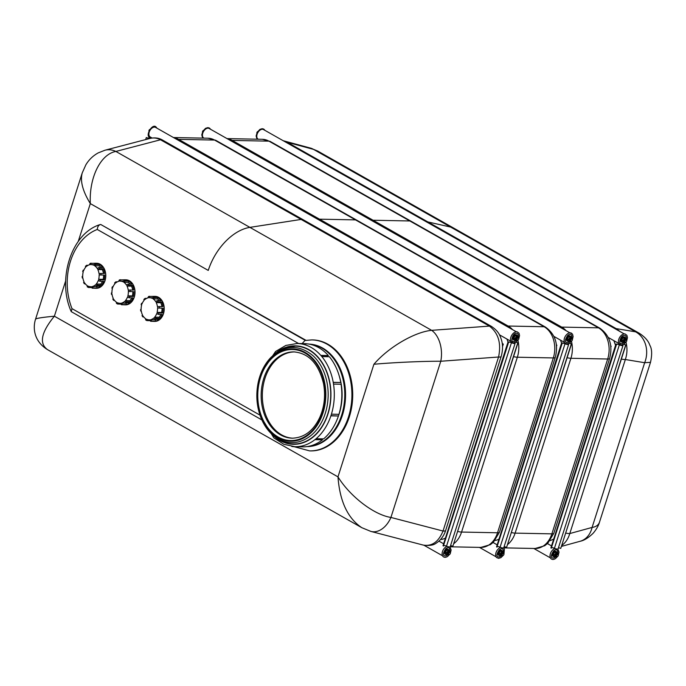 <?xml version="1.0" encoding="UTF-8"?>
<svg xmlns="http://www.w3.org/2000/svg" width="686" height="686" viewBox="0 0 686 686"><rect width="100%" height="100%" fill="white"/><g stroke="black" fill="none" stroke-linecap="round" stroke-linejoin="round"><path stroke-width="1.03" d="M284.013 140.922L287.28 142.285A7.152 4.45 119.5 0 0 285.933 142.259M283.232 140.733L310.526 148.09A23.839 16.13 105.1 0 1 313.468 149.359L287.28 142.285L427.893 221.947A7.152 4.45 119.5 0 0 426.546 221.921A7.152 4.45 -60.5 0 1 427.893 221.947L450.642 227.075L427.893 221.947L616.217 328.637L620.084 331.561M310.526 148.09L317.695 151.049L313.468 149.359L450.642 227.075A35.758 22.261 -60.5 0 1 454.526 228.567A35.758 22.261 119.5 0 0 450.642 227.075L635.536 331.818A23.839 20.194 99.4 0 1 644.66 362.714L592.087 527.44A23.839 18.565 74.7 0 1 580.107 541.28A23.839 18.565 74.7 0 1 580.099 541.28L561.611 546.356M610.754 345.976L610.883 347.262M370.937 531.436L361.831 527.697C347.751 518.333 339.793 501.389 337.975 476.864C350.092 496.501 374.033 514.852 390.926 517.441A23.839 16.207 104.6 0 1 370.937 531.436L423.331 545.104C432.009 546.519 438.577 541.829 443.027 531.033A7.152 1.784 17.7 0 0 445.643 530.484L445.643 530.484C445.223 532.087 442.702 539.102 436.339 543.055C433.655 545.233 429.316 545.919 423.331 545.104M501.183 356.471A7.152 1.784 -162.3 0 1 501.174 356.48A7.152 1.784 -162.3 0 1 498.559 357.02C501.432 343.266 498.388 332.967 489.427 326.107A7.152 4.45 -60.5 0 1 491.493 326.442C499.022 331.604 499.931 335.583 501.415 339.699C502.967 344.809 502.889 350.4 501.174 356.48L445.643 530.484M440.772 361.248C423.091 361.145 392.855 362.508 373.904 364.266L337.975 476.864L54.383 316.203C41.246 332.247 38.939 343.386 47.463 349.603L47.471 349.603C33.64 341.088 32.791 327.642 35.552 319.187C36.169 318.313 42.446 317.318 54.383 316.203L65.659 280.866L54.383 316.203L337.975 476.864L373.904 364.266C388.37 347.339 414.481 331.998 431.64 330.335A23.839 14.638 85.8 0 1 440.772 361.248L390.926 517.441L443.027 531.033L498.559 357.02L440.772 361.248M502.238 343.489L503.301 344.098L502.512 346.567M556.397 344.895L556.861 345.161L556.535 346.181M565.847 533.082A7.152 1.784 17.7 0 0 569.8 533.554C568.231 538.724 565.616 542.643 561.945 545.31M626.747 340.736A1.432 0.892 119.5 0 0 626.755 340.65A1.432 0.892 119.5 0 0 626.412 339.81A1.432 0.892 119.5 0 0 624.937 340.616A1.432 0.892 119.5 0 0 625.006 342.297A1.432 0.892 119.5 0 0 625.898 342.16A1.432 0.892 119.5 0 0 625.975 342.1C627.467 347.939 627.261 353.744 625.349 359.524L569.8 533.554L592.087 527.44C596.048 526.839 598.518 525.073 599.513 522.115L599.513 522.115C598.492 525.776 596.357 529.506 593.098 533.314C588.356 537.884 584.026 540.534 580.099 541.28M614.87 328.611A7.152 4.45 -60.5 0 1 616.217 328.637L635.536 331.818L639.069 333.122C644.84 336.86 648.433 340.916 649.848 345.29C651.992 348.857 652.215 354.533 650.508 362.319L644.66 362.714L625.349 359.524A7.152 1.784 -162.3 0 1 621.387 359.052M162.573 140.098C158.938 137.946 154.804 137.389 150.165 138.409L150.148 138.409C153.673 137.534 157.12 137.989 160.507 139.773A7.152 4.45 119.5 0 1 162.573 140.098A7.152 4.45 119.5 0 0 162.573 140.098L303.178 219.752A7.152 4.45 119.5 0 0 301.111 219.426A7.152 4.45 -60.5 0 1 303.178 219.752L491.502 326.442A7.152 4.45 -60.5 0 1 491.545 326.467M249.893 227.375L115.865 151.443L160.507 139.773L301.103 219.426L249.901 227.375A47.677 29.678 119.5 0 0 208.252 270.421L90.32 203.605C82.697 191.18 80.005 180.95 82.243 172.898L85.844 164.854C88.854 159.778 92.979 155.791 98.227 152.884L105.001 150.217A23.839 18.539 75.3 0 1 115.865 151.443C100.542 154.144 88.991 177.725 90.32 203.605L208.252 270.421A47.677 29.678 -60.5 0 1 249.893 227.375L301.103 219.426L489.427 326.107L431.64 330.335L249.901 227.375M173.635 137.637A23.839 17.682 91.1 0 1 178.617 139.352L214.581 140.064A23.839 17.682 -88.9 0 0 208.038 138.22L216.004 140.441A7.152 4.45 119.5 0 0 214.581 140.064L355.485 219.889L319.522 219.177A7.152 4.45 119.5 0 0 318.03 219.434A7.152 4.45 -60.5 0 1 319.522 219.177L355.485 219.889A7.152 4.45 -60.5 0 1 356.909 220.266L356.909 220.266A7.152 4.45 119.5 0 0 355.494 219.889L544.109 326.75A7.152 4.45 -60.5 0 1 545.533 327.128C555.351 334.262 558.601 344.338 555.274 357.355A7.152 1.784 -162.3 0 1 553.328 357.938L497.53 532.773A7.152 1.784 17.7 0 0 499.477 532.19L493.388 542.249L490.344 544.667L480.826 547.411A23.839 17.682 -88.9 0 0 497.53 532.773L461.558 532.062A23.839 17.682 91.1 0 1 453.918 543.561M227.195 138.701A23.839 17.682 91.1 0 1 232.168 140.416L268.938 141.144A23.839 17.682 -88.9 0 0 262.386 139.301L270.353 141.522A7.152 4.45 119.5 0 0 268.938 141.144L409.842 220.969L373.073 220.24A7.152 4.45 119.5 0 0 371.589 220.498A7.152 4.45 -60.5 0 1 373.073 220.24L409.842 220.969A7.152 4.45 -60.5 0 1 411.257 221.346A7.152 4.45 -60.5 0 1 411.266 221.346A7.152 4.45 119.5 0 0 409.842 220.969L598.466 327.831A7.152 4.45 -60.5 0 1 599.881 328.2C609.708 335.334 612.95 345.41 609.622 358.435A7.152 1.784 -162.3 0 1 607.676 359.018L551.878 533.854A7.152 1.784 17.7 0 0 553.825 533.271L547.737 543.329L544.693 545.747L535.174 548.491A23.839 17.682 -88.9 0 0 551.878 533.854L515.117 533.125A23.839 17.682 91.1 0 1 507.469 544.624M639.069 333.122L317.695 151.049M78.221 241.506L90.32 203.605L78.221 241.506M502.315 344.072L503.301 344.098M556.432 345.152L556.861 345.161M610.78 346.224L611.209 346.233M259.977 415.124L72.004 308.64L71.25 311.641L261.632 419.798M72.004 308.64A54.829 40.671 91.1 0 1 97.275 229.467C97.592 226.466 98.758 224.811 100.765 224.502L100.027 224.622C71.387 233.24 56.758 279.691 71.25 311.641M294.037 446.672L309.643 450.891A55.506 41.169 -88.9 0 0 351.901 396.208A55.506 41.169 -88.9 0 0 311.847 339.904L304.978 340.488L302.106 343.6M305.965 340.316L100.765 224.502L305.373 340.419M311.847 339.904L312.645 339.922A55.506 41.169 91.1 0 1 352.707 396.225A55.506 41.169 91.1 0 1 310.441 450.908L309.643 450.891M326.982 355.888A47.677 35.363 91.1 0 1 327.814 356.686M339.141 375.654A47.677 35.363 91.1 0 1 338.335 416.248M320.834 438.817A47.677 35.363 91.1 0 1 319.916 439.349M309.326 344.149A51.253 38.022 91.1 0 1 321.837 348.034A51.253 38.022 91.1 0 1 344.038 404.731A51.253 38.022 91.1 0 1 307.294 446.552M309.094 344.106A51.253 38.022 91.1 0 1 322.634 348.051A51.253 38.022 91.1 0 1 344.732 405.435A51.253 38.022 91.1 0 1 307.062 446.586M260.894 373.407L275.566 351.489L285.848 345.435L297.047 343.497A51.613 38.279 91.1 0 1 298.942 343.6A51.613 38.279 91.1 0 1 300.279 343.746A51.613 38.279 91.1 0 1 320.825 355.391A51.613 38.279 91.1 0 1 321.828 356.566A51.613 38.279 91.1 0 1 333.233 382.351A51.613 38.279 91.1 0 1 333.525 384.1A51.613 38.279 91.1 0 1 331.424 414.181A51.613 38.279 91.1 0 1 330.892 415.845A51.613 38.279 91.1 0 1 316.092 438.723A51.613 38.279 91.1 0 1 314.943 439.657A51.613 38.279 91.1 0 1 294.997 446.706A51.613 38.279 91.1 0 1 293.094 446.603A51.613 38.279 91.1 0 1 291.764 446.457M320.825 355.391L328.354 355.545A51.613 38.279 91.1 0 0 307.808 343.9L300.279 343.746M298.942 343.6L306.471 343.875M333.233 382.351L340.762 382.496A51.613 38.279 91.1 0 0 329.357 356.72L321.828 356.566M328.354 355.545L321.159 355.768M331.424 414.181L338.953 414.327A51.613 38.279 91.1 0 0 341.053 384.254L333.525 384.1M340.762 382.496L333.259 382.479M330.952 415.656L338.421 415.99L330.892 415.845M315.44 439.263L322.471 439.812L314.943 439.657M316.092 438.723L323.62 438.869A51.613 38.279 91.1 0 0 338.421 415.99M322.471 439.812A51.613 38.279 91.1 0 1 302.526 446.852L294.997 446.706L283.884 444.322L273.851 437.874L260.063 415.39M297.047 343.497L304.575 343.652A51.613 38.279 91.1 0 1 306.479 343.755M292.888 438.191A43.149 32.01 91.1 0 1 281.637 434.881A43.149 32.01 91.1 0 1 263.021 386.664A43.149 32.01 91.1 0 1 294.603 351.927M313.039 355.742A47.471 35.209 91.1 0 1 311.47 435.113C300.82 443.653 289.732 444.905 278.216 438.894C270.481 434.375 264.659 427.172 260.757 417.285C256.47 405.803 255.698 393.858 258.425 381.45C260.706 371.812 264.83 363.846 270.807 357.552C284.681 344.741 298.762 344.14 313.039 355.742M273.731 354.816L284.021 348.265L295.392 346.138A48.946 36.307 91.1 0 1 330.721 395.788A48.946 36.307 91.1 0 1 293.454 444.005C288.592 443.893 283.961 442.59 279.536 440.095L272.153 434.47M554.965 548.508A5.96 3.713 119.5 0 0 550.592 553.105A5.96 3.713 119.5 0 0 550.884 558.593C552.11 559.75 553.671 559.733 555.549 558.541L557.486 556.569M557.735 552.787A4.545 2.83 119.5 0 0 556.783 549.975C556.44 549.409 555.411 549.675 553.696 550.798C551.072 554.811 550.609 557.178 552.307 557.881A4.545 2.83 119.5 0 0 555.025 557.384A4.545 2.83 119.5 0 0 555.454 557.049M557.478 554.185A1.432 0.892 119.5 0 0 555.909 554.262A1.432 0.892 119.5 0 0 555.771 556.26M557.967 554.219A2.049 1.278 119.5 0 0 556.406 553.302A2.049 1.278 119.5 0 0 554.965 555.84A2.049 1.278 119.5 0 0 556.56 556.715A1.432 0.892 119.5 0 0 557.469 556.578A1.432 0.892 119.5 0 0 557.538 556.526M557.787 552.822L554.854 552.119L553.31 554.185L553.525 556.295L554.7 556.963L554.494 554.854L556.037 552.779L557.787 552.822L558.001 554.923M556.706 556.775L554.7 556.963M554.854 552.119L556.037 552.779M553.31 554.185L554.494 554.854M558.31 555.163A1.432 0.892 119.5 0 0 558.318 555.068A1.432 0.892 119.5 0 0 557.984 554.228A1.432 0.892 119.5 0 0 556.5 555.034A1.432 0.892 119.5 0 0 556.578 556.723L555.754 556.26M558.241 555.591A1.175 0.729 -60.5 0 1 557.607 556.483A1.175 0.729 -60.5 0 1 556.595 556.089A1.175 0.729 -60.5 0 1 557.452 554.58A1.175 0.729 -60.5 0 1 558.31 555.24A1.175 0.729 -60.5 0 1 558.241 555.591M554.271 556.715A2.864 1.784 -60.5 0 1 553.431 556.586A2.864 1.784 -60.5 0 1 553.293 553.216A2.864 1.784 -60.5 0 1 556.252 551.604A2.864 1.784 -60.5 0 1 556.792 552.256M553.242 556.449A2.864 1.784 -60.5 0 1 553.027 556.355A2.864 1.784 -60.5 0 1 552.89 552.985A2.864 1.784 -60.5 0 1 555.849 551.373A2.864 1.784 -60.5 0 1 556.037 551.51M626.755 340.668L627.467 337.641L626.91 335.317L625.1 333.971A5.96 3.713 119.5 0 0 623.677 334.005A5.96 3.713 119.5 0 0 619.098 338.507A5.96 3.713 119.5 0 0 619.321 344.166L621.379 345.032L623.72 344.286L625.915 342.143M626.172 338.344A4.545 2.83 119.5 0 0 625.22 335.557L623.857 335.394C619.827 336.08 618.892 344.655 620.736 343.454A4.545 2.83 119.5 0 0 623.874 342.64M624.226 333.911L263.493 129.551A5.479 3.413 119.5 0 0 262.404 129.26A5.479 3.413 119.5 0 0 257.421 133.427A5.479 3.413 119.5 0 0 258.09 139.095L258.313 139.224M626.412 339.81L625.598 339.347A1.432 0.892 119.5 0 0 625.28 339.27A1.432 0.892 119.5 0 0 624.003 340.393A1.432 0.892 119.5 0 0 624.2 341.842M626.395 339.802A2.049 1.278 119.5 0 0 625.152 338.755A2.049 1.278 119.5 0 0 623.497 340.65A2.049 1.278 119.5 0 0 624.989 342.288M626.164 338.344L623.205 337.744L621.713 339.87L622.005 341.928L623.188 342.588L622.888 340.539L624.38 338.412L626.164 338.344L626.464 340.393M625.143 342.357L623.188 342.588M621.713 339.87L622.888 340.539M623.205 337.744L624.38 338.412M626.687 341.122A1.175 0.729 -60.5 0 1 626.035 342.057A1.175 0.729 -60.5 0 1 625.032 341.662A1.175 0.729 -60.5 0 1 625.881 340.153A1.175 0.729 -60.5 0 1 626.738 340.822A1.175 0.729 -60.5 0 1 626.687 341.122M622.665 342.297A2.864 1.784 -60.5 0 1 621.868 342.16A2.864 1.784 -60.5 0 1 621.353 339.639A2.864 1.784 -60.5 0 1 624.689 337.186A2.864 1.784 -60.5 0 1 625.212 337.804M621.67 342.022A2.864 1.784 -60.5 0 1 621.456 341.937A2.864 1.784 -60.5 0 1 620.95 339.407A2.864 1.784 -60.5 0 1 624.277 336.955A2.864 1.784 -60.5 0 1 624.466 337.092M257.619 139.207A5.84 3.636 -60.5 0 1 258.116 131.755A5.84 3.636 -60.5 0 1 264.29 129.748A5.84 3.636 -60.5 0 1 264.582 130.169M257.43 139.198A5.96 3.713 -60.5 0 1 258.073 131.686A5.96 3.713 -60.5 0 1 264.264 129.551A5.96 3.713 -60.5 0 1 264.762 130.263M256.838 132.895L256.83 133.05A1.432 0.892 -60.5 0 1 257.662 131.575L257.542 131.661A1.175 0.729 119.5 0 0 256.838 132.895A1.175 0.729 119.5 0 0 256.838 132.981M622.605 344.826A2.324 0.583 17.7 0 0 622.717 344.929A2.607 0.652 -162.3 0 1 623.025 345.41L558.104 548.834A2.607 0.652 -162.3 0 1 554.425 548.285L619.347 344.861A2.324 0.583 17.7 0 0 616.148 344.406A2.324 0.583 17.7 0 0 616.388 344.801L616.182 344.801A2.607 0.652 -162.3 0 1 615.874 344.312A2.607 0.652 -162.3 0 1 619.552 344.861A2.324 0.583 17.7 0 0 622.751 345.324A2.324 0.583 17.7 0 0 622.511 344.921A2.607 0.652 -162.3 0 1 622.451 344.869M554.425 548.285A2.324 0.583 17.7 0 0 551.655 547.642M616.182 344.801L551.261 548.225L616.388 344.801M551.261 548.225A2.607 0.652 -162.3 0 1 550.944 547.737L615.874 344.312M622.322 345.512L622.511 344.921M623.685 344.312A2.607 0.652 -162.3 0 1 625.872 344.989L625.675 344.989A2.324 0.583 17.7 0 0 623.574 344.381M625.675 344.989L560.754 548.414L625.872 344.989M560.754 548.414A2.324 0.583 17.7 0 0 558.447 547.78M623.025 345.41A2.607 0.652 -162.3 0 1 619.347 344.861M203.27 138.126A5.84 3.636 -60.5 0 1 203.768 130.674A5.84 3.636 -60.5 0 1 209.933 128.668A5.84 3.636 -60.5 0 1 210.045 128.805A5.84 3.636 -60.5 0 1 210.233 129.088M203.082 138.126A5.96 3.713 -60.5 0 1 203.716 130.614A5.96 3.713 -60.5 0 1 209.907 128.471A5.96 3.713 -60.5 0 1 210.122 128.719A5.96 3.713 -60.5 0 1 210.405 129.191M202.49 131.823L202.473 131.969A1.432 0.892 -60.5 0 1 203.305 130.494L203.185 130.58A1.175 0.729 119.5 0 0 202.49 131.823A1.175 0.729 119.5 0 0 202.481 131.901M569.877 332.83L209.144 128.471A5.479 3.413 119.5 0 0 203.468 131.558A5.479 3.413 119.5 0 0 203.733 138.015L203.965 138.143M571.549 338.687A1.432 0.892 119.5 0 0 569.989 338.755A1.432 0.892 119.5 0 0 569.852 340.762L570.649 341.216A1.432 0.892 119.5 0 0 571.549 341.079A1.432 0.892 119.5 0 0 571.618 341.028M572.047 338.721A2.049 1.278 119.5 0 0 570.486 337.804A2.049 1.278 119.5 0 0 569.046 340.342A2.049 1.278 119.5 0 0 570.641 341.208M571.867 337.315L568.934 336.612L567.391 338.687L567.605 340.796L568.78 341.465L568.574 339.356L570.117 337.28L571.867 337.315L572.081 339.424M570.778 341.276L568.78 341.465M568.934 336.612L570.117 337.28M567.391 338.687L568.574 339.356M572.39 339.664A1.432 0.892 119.5 0 0 572.398 339.57A1.432 0.892 119.5 0 0 572.064 338.73A1.432 0.892 119.5 0 0 570.4 339.956A1.432 0.892 119.5 0 0 570.649 341.216M570.743 340.059A1.175 0.729 -60.5 0 1 571.747 339.004A1.175 0.729 -60.5 0 1 572.39 339.742A1.175 0.729 -60.5 0 1 571.687 340.976A1.175 0.729 -60.5 0 1 570.855 341.019A1.175 0.729 -60.5 0 1 570.743 340.059M568.351 341.216A2.864 1.784 -60.5 0 1 567.511 341.088A2.864 1.784 -60.5 0 1 567.373 337.718A2.864 1.784 -60.5 0 1 570.332 336.106A2.864 1.784 -60.5 0 1 570.872 336.757M567.322 340.951A2.864 1.784 -60.5 0 1 567.108 340.856A2.864 1.784 -60.5 0 1 566.97 337.486A2.864 1.784 -60.5 0 1 569.929 335.874A2.864 1.784 -60.5 0 1 570.117 336.011M572.261 334.013A5.96 3.713 119.5 0 0 570.743 332.89A5.96 3.713 119.5 0 0 565.204 336.492A5.96 3.713 119.5 0 0 564.964 343.094L567.03 343.952L569.371 343.214L571.687 340.976M571.815 337.289A4.545 2.83 119.5 0 0 571.472 335.137A4.545 2.83 119.5 0 0 570.863 334.476C570.52 333.902 569.491 334.176 567.776 335.291C565.153 339.313 564.689 341.671 566.387 342.383A4.545 2.83 119.5 0 0 569.534 341.542M500.608 547.428A5.96 3.713 119.5 0 0 496.235 552.033A5.96 3.713 119.5 0 0 496.535 557.512L498.602 558.37L500.943 557.632L503.138 555.488M503.387 551.707A4.545 2.83 119.5 0 0 502.435 548.894C502.092 548.328 501.063 548.603 499.339 549.718C496.724 553.731 496.261 556.097 497.959 556.8A4.545 2.83 119.5 0 0 501.106 555.969M503.121 553.105A1.432 0.892 119.5 0 0 501.56 553.182A1.432 0.892 119.5 0 0 501.415 555.188L502.221 555.643A1.432 0.892 119.5 0 0 503.112 555.497A1.432 0.892 119.5 0 0 503.19 555.446M503.618 553.148A2.049 1.278 119.5 0 0 502.049 552.23A2.049 1.278 119.5 0 0 500.617 554.76A2.049 1.278 119.5 0 0 502.203 555.634M503.438 551.741L500.506 551.038L498.962 553.105L499.168 555.214L500.351 555.883L500.137 553.774L501.68 551.707L503.438 551.741L503.644 553.842M502.349 555.694L500.351 555.883M500.506 551.038L501.68 551.707M498.962 553.105L500.137 553.774M503.961 554.082A1.432 0.892 119.5 0 0 503.97 553.988A1.432 0.892 119.5 0 0 503.635 553.156A1.432 0.892 119.5 0 0 502.152 553.962A1.432 0.892 119.5 0 0 502.221 555.643M503.893 554.511A1.175 0.729 -60.5 0 1 503.258 555.403A1.175 0.729 -60.5 0 1 502.246 555.008A1.175 0.729 -60.5 0 1 503.095 553.499A1.175 0.729 -60.5 0 1 503.961 554.159A1.175 0.729 -60.5 0 1 503.893 554.511M499.914 555.634A2.864 1.784 -60.5 0 1 499.082 555.506A2.864 1.784 -60.5 0 1 498.945 552.136A2.864 1.784 -60.5 0 1 501.903 550.532A2.864 1.784 -60.5 0 1 502.444 551.175M498.893 555.368A2.864 1.784 -60.5 0 1 498.679 555.274A2.864 1.784 -60.5 0 1 498.533 551.913A2.864 1.784 -60.5 0 1 501.5 550.301A2.864 1.784 -60.5 0 1 501.689 550.438M568.094 343.797A2.607 0.652 17.7 0 0 568.154 343.849A2.324 0.583 -162.3 0 1 568.402 344.243A2.324 0.583 -162.3 0 1 565.195 343.789A2.607 0.652 17.7 0 0 561.517 343.24A2.607 0.652 17.7 0 0 561.834 343.72L562.04 343.72A2.324 0.583 -162.3 0 1 561.791 343.326A2.324 0.583 -162.3 0 1 564.998 343.78A2.607 0.652 17.7 0 0 568.677 344.338A2.607 0.652 17.7 0 0 568.36 343.849A2.324 0.583 -162.3 0 1 568.248 343.746M569.226 343.3A2.324 0.583 -162.3 0 1 571.318 343.909L506.602 547.342L571.524 343.909A2.607 0.652 17.7 0 0 569.337 343.232M504.09 546.699A2.324 0.583 -162.3 0 1 506.397 547.334M568.154 343.849L567.974 344.432M561.517 343.24L496.595 546.665A2.607 0.652 17.7 0 0 496.913 547.145L562.04 343.72M561.834 343.72L496.913 547.145M564.998 343.78L500.077 547.205A2.607 0.652 17.7 0 0 503.756 547.762L568.677 344.338M497.299 546.562A2.324 0.583 -162.3 0 1 500.077 547.205M447.058 546.365A5.96 3.713 119.5 0 0 442.684 550.969A5.96 3.713 119.5 0 0 442.985 556.449C444.211 557.607 445.763 557.589 447.649 556.397L449.579 554.425M449.827 550.644A4.545 2.83 119.5 0 0 448.884 547.84C448.541 547.265 447.512 547.539 445.789 548.654C443.165 552.676 442.71 555.034 444.399 555.737A4.545 2.83 119.5 0 0 447.118 555.24A4.545 2.83 119.5 0 0 447.555 554.905M449.57 552.041A1.432 0.892 119.5 0 0 448.001 552.119A1.432 0.892 119.5 0 0 447.864 554.125M450.41 553.019A1.432 0.892 119.5 0 0 450.419 552.933A1.432 0.892 119.5 0 0 450.076 552.093A2.049 1.278 119.5 0 0 448.498 551.167A2.049 1.278 119.5 0 0 447.066 553.696A2.049 1.278 119.5 0 0 448.653 554.571M449.887 550.678L446.955 549.975L445.411 552.05L445.617 554.151L446.8 554.82L446.586 552.719L448.13 550.644L449.887 550.678L450.093 552.787M448.798 554.631L446.8 554.82M446.955 549.975L448.13 550.644M445.411 552.05L446.586 552.719M449.261 551.63L450.076 552.093A1.432 0.892 119.5 0 0 448.601 552.899A1.432 0.892 119.5 0 0 448.67 554.58A1.432 0.892 119.5 0 0 449.562 554.442A1.432 0.892 119.5 0 0 449.639 554.382M450.333 553.448A1.175 0.729 -60.5 0 1 449.707 554.339A1.175 0.729 -60.5 0 1 448.695 553.945A1.175 0.729 -60.5 0 1 449.544 552.436A1.175 0.729 -60.5 0 1 450.402 553.105A1.175 0.729 -60.5 0 1 450.333 553.448M446.363 554.58A2.864 1.784 -60.5 0 1 445.531 554.442A2.864 1.784 -60.5 0 1 445.385 551.081A2.864 1.784 -60.5 0 1 448.352 549.469A2.864 1.784 -60.5 0 1 448.893 550.112M445.334 554.305A2.864 1.784 -60.5 0 1 445.12 554.211A2.864 1.784 -60.5 0 1 444.982 550.849A2.864 1.784 -60.5 0 1 447.941 549.237A2.864 1.784 -60.5 0 1 448.138 549.375M518.848 338.532L519.559 335.497L519.002 333.182L517.193 331.827A5.96 3.713 119.5 0 0 515.778 331.861A5.96 3.713 119.5 0 0 511.19 336.363A5.96 3.713 119.5 0 0 511.413 342.031L513.48 342.889L515.821 342.151L518.016 339.999M517.244 340.213L515.28 340.453L514.989 338.395L516.481 336.277L518.264 336.2A4.545 2.83 119.5 0 0 517.313 333.413L515.949 333.25C511.919 333.936 510.984 342.511 512.836 341.319A4.545 2.83 119.5 0 0 515.966 340.496M516.318 331.767L155.585 127.407A5.479 3.413 119.5 0 0 154.504 127.124A5.479 3.413 119.5 0 0 149.522 131.292A5.479 3.413 119.5 0 0 150.183 136.951L152.086 138.032M517.707 337.212A1.432 0.892 119.5 0 0 517.373 337.135A1.432 0.892 119.5 0 0 516.104 338.258A1.432 0.892 119.5 0 0 516.292 339.699L517.098 340.153A1.432 0.892 119.5 0 0 517.99 340.016A1.432 0.892 119.5 0 0 518.067 339.964M518.496 337.658A2.049 1.278 119.5 0 0 517.244 336.612A2.049 1.278 119.5 0 0 515.589 338.507A2.049 1.278 119.5 0 0 517.081 340.145M518.556 338.258L518.264 336.2L515.297 335.608L513.805 337.735L514.097 339.784L515.28 340.453M513.805 337.735L514.989 338.395M515.297 335.608L516.481 336.277M518.839 338.601A1.432 0.892 119.5 0 0 518.848 338.507A1.432 0.892 119.5 0 0 518.513 337.666A1.432 0.892 119.5 0 0 517.03 338.472A1.432 0.892 119.5 0 0 517.098 340.153M518.779 338.978A1.175 0.729 -60.5 0 1 518.136 339.922A1.175 0.729 -60.5 0 1 517.124 339.519A1.175 0.729 -60.5 0 1 517.973 338.018A1.175 0.729 -60.5 0 1 518.839 338.678A1.175 0.729 -60.5 0 1 518.779 338.978M514.757 340.162A2.864 1.784 -60.5 0 1 513.96 340.024A2.864 1.784 -60.5 0 1 513.454 337.495A2.864 1.784 -60.5 0 1 516.781 335.042A2.864 1.784 -60.5 0 1 517.313 335.66M513.771 339.887A2.864 1.784 -60.5 0 1 513.557 339.793A2.864 1.784 -60.5 0 1 513.042 337.272A2.864 1.784 -60.5 0 1 516.378 334.811A2.864 1.784 -60.5 0 1 516.567 334.948M151.272 137.569A5.84 3.636 -60.5 0 1 150.757 137.534A5.84 3.636 -60.5 0 1 149.72 130.391A5.84 3.636 -60.5 0 1 156.382 127.605A5.84 3.636 -60.5 0 1 156.682 128.025M151.452 137.663A5.96 3.713 -60.5 0 1 150.577 137.612A5.96 3.713 -60.5 0 1 149.659 130.349A5.96 3.713 -60.5 0 1 156.357 127.407A5.96 3.713 -60.5 0 1 156.854 128.128M148.931 130.76L148.922 130.906A1.432 0.892 -60.5 0 1 149.754 129.44L149.634 129.517A1.175 0.729 119.5 0 0 148.931 130.76A1.175 0.729 119.5 0 0 148.931 130.837M514.697 342.683A2.324 0.583 17.7 0 0 514.809 342.786A2.607 0.652 -162.3 0 1 515.126 343.274L450.205 546.699A2.607 0.652 -162.3 0 1 446.517 546.15L511.439 342.717A2.324 0.583 17.7 0 0 508.24 342.263A2.324 0.583 17.7 0 0 508.48 342.666L508.283 342.657A2.607 0.652 -162.3 0 1 507.966 342.177A2.607 0.652 -162.3 0 1 511.645 342.726A2.324 0.583 17.7 0 0 514.852 343.18A2.324 0.583 17.7 0 0 514.603 342.786A2.607 0.652 -162.3 0 1 514.543 342.734M446.517 546.15A2.324 0.583 17.7 0 0 443.748 545.507M508.283 342.657L443.362 546.082L508.48 342.666M443.362 546.082A2.607 0.652 -162.3 0 1 443.045 545.602L507.966 342.177M514.414 343.369L514.603 342.786M515.778 342.168A2.607 0.652 -162.3 0 1 517.973 342.854L517.767 342.846A2.324 0.583 17.7 0 0 515.666 342.237M517.767 342.846L452.846 546.27L517.973 342.854M452.846 546.27A2.324 0.583 17.7 0 0 450.539 545.644M515.126 343.274A2.607 0.652 -162.3 0 1 511.439 342.717M149.539 137.131A2.324 0.583 17.7 0 0 149.411 137.251A2.324 0.583 17.7 0 0 149.651 137.654A2.607 0.652 -162.3 0 1 149.968 138.135A2.607 0.652 -162.3 0 1 146.29 137.586L146.495 137.586A2.324 0.583 17.7 0 0 149.694 138.049A2.324 0.583 17.7 0 0 149.454 137.646A2.607 0.652 -162.3 0 1 149.136 137.166A2.607 0.652 -162.3 0 1 149.368 136.994M145.646 139.592L146.29 137.586M149.265 138.229L149.454 137.646M85.304 283.841L84.601 283.824L84.661 282.932A11.07 8.215 -88.9 0 0 87.199 285.59L87.225 286.808L88.323 287.443L88.16 286.139A11.07 8.215 -88.9 0 0 90.698 286.739A11.07 8.215 -88.9 0 0 91.358 286.714L92.181 288.18L95.86 288.249A12.52 9.287 91.1 0 1 95.148 288.274A12.52 9.287 91.1 0 1 94.436 288.223M84.601 283.824L84.507 283.086A11.328 8.395 91.1 0 1 83.872 281.946L83.924 282.598M82.869 277.993L82.843 277.787A11.07 8.215 -88.9 0 0 84.035 281.809L83.872 281.946M82.577 277.984L82.654 277.813A11.328 8.395 91.1 0 1 82.534 276.398L82.449 276.458M83.006 271.527L83.186 272.068A11.07 8.215 -88.9 0 0 82.723 276.389L82.534 276.398M91.144 263.21A12.52 9.287 -88.9 0 0 90.123 263.381L89.446 264.805A11.07 8.215 -88.9 0 0 86.445 266.46L86.35 266.245A11.328 8.395 91.1 0 0 85.493 267.111L85.767 266.177L85.604 267.317A11.07 8.215 -88.9 0 0 83.606 270.764L83.864 270.121M83.015 271.973A11.328 8.395 91.1 0 1 83.435 270.644L83.46 270.113M90.123 263.381L94.934 263.27L94.951 263.887M86.35 266.245L86.685 265.259L88.168 265.285M85.433 266.305L86.685 265.259M94.934 263.27A12.52 9.287 91.1 0 1 95.646 263.244A12.52 9.287 91.1 0 1 98.587 263.956L94.917 263.878L93.69 265.199A11.07 8.215 -88.9 0 0 91.144 264.599A11.07 8.215 -88.9 0 0 90.492 264.625L91.255 263.192M99.633 264.556A12.52 9.287 91.1 0 1 102.523 267.617L98.844 267.54L97.18 268.406A11.07 8.215 -88.9 0 0 94.651 265.748L95.954 264.479L99.633 264.556L99.127 265.834A11.07 8.215 91.1 0 1 101.014 267.583M94.651 265.748L99.127 265.834M103.2 268.843A12.52 9.287 91.1 0 1 104.546 273.457L98.998 273.551A11.07 8.215 -88.9 0 0 97.806 269.529L99.521 268.766L103.2 268.843L102.283 269.615A11.07 8.215 91.1 0 1 103.449 273.44M97.806 269.529L102.283 269.615M100.439 279.845L98.655 279.271L103.132 279.356L104.118 279.922L100.439 279.845A12.52 9.287 -88.9 0 1 99.984 281.26L103.663 281.337A12.52 9.287 91.1 0 1 101.357 285.265L97.678 285.187L96.237 284.021L100.713 284.115L101.357 285.265M98.655 279.271A11.07 8.215 -88.9 0 0 99.127 274.957L103.603 275.043A11.07 8.215 91.1 0 1 103.132 279.356M99.127 274.957L103.603 275.043M104.675 274.983A12.52 9.287 91.1 0 1 104.118 279.922M96.237 284.021A11.07 8.215 -88.9 0 0 98.244 280.574L99.984 281.26M102.454 281.311A11.07 8.215 91.1 0 1 100.713 284.115M93.313 287.983L92.396 286.534L96.872 286.628L96.992 288.06L93.313 287.983A12.52 9.287 -88.9 0 1 92.181 288.18M92.396 286.534A11.07 8.215 -88.9 0 0 95.397 284.879L96.76 286.113L100.439 286.191A12.52 9.287 91.1 0 1 96.992 288.06M98.149 286.139A11.07 8.215 91.1 0 1 96.872 286.628M91.47 287.545L88.528 287.485M95.646 263.244L96.769 263.27A12.52 9.287 91.1 0 1 105.035 280.608A12.52 9.287 91.1 0 1 96.272 288.291L95.148 288.274M114.528 300.391L113.816 300.382L113.876 299.49A11.07 8.215 -88.9 0 0 116.414 302.149L116.44 303.366L117.538 303.992L117.375 302.689A11.07 8.215 -88.9 0 0 119.921 303.289A11.07 8.215 -88.9 0 0 120.573 303.272L121.405 304.73L125.084 304.798A12.52 9.287 91.1 0 1 124.372 304.824A12.52 9.287 91.1 0 1 123.66 304.773M113.816 300.382L113.73 299.636A11.328 8.395 91.1 0 1 113.096 298.504L113.139 299.156M112.092 294.543L112.058 294.337A11.07 8.215 -88.9 0 0 113.25 298.367L113.096 298.504M111.792 294.534L111.878 294.371A11.328 8.395 91.1 0 1 111.749 292.948L111.664 293.016M112.221 288.077L112.41 288.617A11.07 8.215 -88.9 0 0 111.938 292.939L111.749 292.948M120.359 279.759A12.52 9.287 -88.9 0 0 119.347 279.939L118.669 281.354A11.07 8.215 -88.9 0 0 115.668 283.009L115.565 282.804A11.328 8.395 91.1 0 0 114.716 283.67L114.982 282.735L114.828 283.867A11.07 8.215 -88.9 0 0 112.821 287.323L113.087 286.671M112.238 288.523A11.328 8.395 91.1 0 1 112.658 287.202L112.676 286.662M119.347 279.939L124.157 279.819L124.166 280.437M115.565 282.804L115.9 281.809L117.392 281.835M114.648 282.864L115.9 281.809M124.157 279.819A12.52 9.287 91.1 0 1 124.869 279.802A12.52 9.287 91.1 0 1 127.81 280.505L124.132 280.437L122.905 281.757A11.07 8.215 -88.9 0 0 120.359 281.157A11.07 8.215 -88.9 0 0 119.707 281.174L120.479 279.751M128.857 281.106A12.52 9.287 91.1 0 1 131.738 284.167L128.068 284.098L126.404 284.956A11.07 8.215 -88.9 0 0 123.866 282.298L125.178 281.037L128.857 281.106L128.342 282.383A11.07 8.215 91.1 0 1 130.229 284.141M123.866 282.298L128.342 282.383M132.415 285.393A12.52 9.287 91.1 0 1 133.761 290.015L128.222 290.109A11.07 8.215 -88.9 0 0 127.03 286.079L128.736 285.325L132.415 285.393L131.506 286.165A11.07 8.215 91.1 0 1 132.672 289.989M127.03 286.079L131.506 286.165M129.663 296.395L127.879 295.829L132.355 295.915L133.333 296.472L129.663 296.395A12.52 9.287 -88.9 0 1 129.2 297.81L132.878 297.887A12.52 9.287 91.1 0 1 130.572 301.814L126.893 301.746L125.452 300.579L129.928 300.665L130.572 301.814M127.879 295.829A11.07 8.215 -88.9 0 0 128.342 291.507L132.818 291.593A11.07 8.215 91.1 0 1 132.355 295.915M128.342 291.507L132.818 291.593M133.89 291.541A12.52 9.287 91.1 0 1 133.333 296.472M125.452 300.579A11.07 8.215 -88.9 0 0 127.459 297.124L129.2 297.81M131.669 297.861A11.07 8.215 91.1 0 1 129.928 300.665M122.537 304.541L121.611 303.092L126.087 303.178L126.215 304.61L122.537 304.541A12.52 9.287 -88.9 0 1 121.405 304.73M121.611 303.092A11.07 8.215 -88.9 0 0 124.62 301.428L125.975 302.672L129.654 302.74A12.52 9.287 91.1 0 1 126.215 304.61M127.373 302.697A11.07 8.215 91.1 0 1 126.087 303.178M120.693 304.104L117.752 304.044M124.869 279.802L125.984 279.819A12.52 9.287 91.1 0 1 134.259 297.158A12.52 9.287 91.1 0 1 125.487 304.85L124.372 304.824M143.743 316.949L143.04 316.932L143.1 316.04A11.07 8.215 -88.9 0 0 145.638 318.698L145.664 319.916L146.761 320.551L146.598 319.247A11.07 8.215 -88.9 0 0 149.145 319.848A11.07 8.215 -88.9 0 0 149.797 319.822L150.62 321.28L154.299 321.357A12.52 9.287 91.1 0 1 153.587 321.374A12.52 9.287 91.1 0 1 152.875 321.331M143.04 316.932L142.945 316.195A11.328 8.395 91.1 0 1 142.311 315.054L142.362 315.706M141.307 311.092L141.282 310.887A11.07 8.215 -88.9 0 0 142.474 314.917L142.311 315.054M141.016 311.092L141.093 310.921A11.328 8.395 91.1 0 1 140.973 309.506L140.887 309.566M141.445 304.635L141.625 305.176A11.07 8.215 -88.9 0 0 141.162 309.489L140.973 309.506M149.582 296.309A12.52 9.287 -88.9 0 0 148.562 296.489L147.893 297.913A11.07 8.215 -88.9 0 0 144.883 299.568L144.789 299.353A11.328 8.395 91.1 0 0 143.931 300.219L144.206 299.285L144.043 300.425A11.07 8.215 -88.9 0 0 142.045 303.872L142.302 303.229M141.453 305.073A11.328 8.395 91.1 0 1 141.873 303.752L141.899 303.221M148.562 296.489L153.372 296.378L153.39 296.987M144.789 299.353L145.123 298.359L146.607 298.393M143.871 299.413L145.123 298.359M153.372 296.378A12.52 9.287 91.1 0 1 154.084 296.352A12.52 9.287 91.1 0 1 157.025 297.064L153.355 296.987L152.129 298.307A11.07 8.215 -88.9 0 0 149.582 297.707A11.07 8.215 -88.9 0 0 148.931 297.733L149.694 296.301M158.072 297.664A12.52 9.287 91.1 0 1 160.961 300.725L157.283 300.648L155.619 301.514A11.07 8.215 -88.9 0 0 153.089 298.847L154.393 297.587L158.072 297.664L157.566 298.942A11.07 8.215 91.1 0 1 159.452 300.691M153.089 298.847L157.566 298.942M161.639 301.951A12.52 9.287 91.1 0 1 162.985 306.565L157.437 306.659A11.07 8.215 -88.9 0 0 156.245 302.629L157.96 301.874L161.639 301.951L160.721 302.723A11.07 8.215 91.1 0 1 161.887 306.548M156.245 302.629L160.721 302.723M158.878 312.953L157.094 312.379L161.57 312.464L162.556 313.022L158.878 312.953A12.52 9.287 -88.9 0 1 158.423 314.368L162.102 314.437A12.52 9.287 91.1 0 1 159.795 318.373L156.116 318.295L154.676 317.129L159.152 317.215L159.795 318.373M157.094 312.379A11.07 8.215 -88.9 0 0 157.566 308.057L162.042 308.151A11.07 8.215 91.1 0 1 161.57 312.464M157.566 308.057L162.042 308.151M163.114 308.091A12.52 9.287 91.1 0 1 162.556 313.022M154.676 317.129A11.07 8.215 -88.9 0 0 156.682 313.682L158.423 314.368M160.893 314.42A11.07 8.215 91.1 0 1 159.152 317.215M151.752 321.091L150.834 319.642L155.31 319.727L155.43 321.168L151.752 321.091A12.52 9.287 -88.9 0 1 150.62 321.28M150.834 319.642A11.07 8.215 -88.9 0 0 153.836 317.987L155.199 319.222L158.878 319.299A12.52 9.287 91.1 0 1 155.43 321.168M156.588 319.247A11.07 8.215 91.1 0 1 155.31 319.727M149.908 320.654L146.967 320.594M154.084 296.352L155.208 296.378A12.52 9.287 91.1 0 1 163.474 313.716A12.52 9.287 91.1 0 1 154.71 321.4L153.587 321.374M550.069 540.679L553.705 539.093M615.556 345.298L613.859 340.642M457.776 531.47A7.152 1.784 17.7 0 0 461.558 532.062L517.355 357.226A7.152 1.784 -162.3 0 1 513.574 356.634M440.618 539.453A16.687 12.374 -88.9 0 0 445.471 537.987M506.654 326.296A7.152 4.45 -60.5 0 1 508.146 326.039L544.109 326.75A23.839 17.682 -88.9 0 1 553.328 357.938L517.355 357.226A23.839 17.682 91.1 0 0 517.896 340.17M507.983 342.125A16.687 12.374 -88.9 0 0 506.877 339.021M511.327 532.533A7.152 1.784 17.7 0 0 515.117 533.125L570.915 358.289A7.152 1.784 -162.3 0 1 567.125 357.698M495.052 540.448A16.687 12.374 -88.9 0 0 499.022 539.05M560.205 327.359A7.152 4.45 -60.5 0 1 561.697 327.102L598.466 327.831A23.839 17.682 -88.9 0 1 607.676 359.018L570.915 358.289A23.839 17.682 91.1 0 0 571.447 341.234M561.542 343.189A16.687 12.374 -88.9 0 0 560.428 340.085M177.125 139.61A7.152 4.45 119.5 0 1 178.617 139.352L508.146 326.039A23.839 17.682 91.1 0 1 512.528 329.623M230.676 140.673A7.152 4.45 119.5 0 1 232.168 140.416L561.697 327.102A23.839 17.682 91.1 0 1 566.079 330.678M97.275 229.467L298.616 343.532M280.454 434.855A43.149 32.01 91.1 0 1 261.898 386.244A43.149 32.01 91.1 0 1 294.011 351.901C308.863 353.256 318.698 363.837 323.535 383.645C325.679 395.685 324.384 407.038 319.642 417.705C313.296 430.894 304.181 437.719 292.305 438.191A43.149 32.01 91.1 0 1 280.454 434.855M278.156 437.025A45.533 33.777 91.1 0 1 271.407 358.795A45.533 33.777 91.1 0 1 325.113 389.228A45.533 33.777 91.1 0 1 278.156 437.025M277.959 437.625A46.194 34.266 91.1 0 1 271.124 358.281A46.194 34.266 91.1 0 1 325.601 389.142A46.194 34.266 91.1 0 1 277.959 437.625M274.623 354.027A49.229 36.512 91.1 0 1 318.278 357.415A49.229 36.512 91.1 0 1 327.685 414.85A49.229 36.512 91.1 0 1 279.931 440.489A49.229 36.512 91.1 0 1 273.011 435.293M92.413 286.791A11.328 8.395 91.1 0 1 91.358 286.971M96.349 284.227A11.328 8.395 91.1 0 1 95.491 285.093M96.76 286.113A12.52 9.287 -88.9 0 0 97.678 285.187M98.827 279.365A11.328 8.395 91.1 0 1 98.407 280.694M99.187 273.525A11.328 8.395 91.1 0 1 99.307 274.94M100.996 274.915A12.52 9.287 -88.9 0 0 100.868 273.388M97.335 268.252A11.328 8.395 91.1 0 1 97.969 269.392M99.521 268.766A12.52 9.287 -88.9 0 0 98.844 267.54M93.759 264.968A11.328 8.395 91.1 0 1 94.737 265.525M95.954 264.479A12.52 9.287 -88.9 0 0 94.917 263.878M89.429 264.556A11.328 8.395 91.1 0 1 90.483 264.367M88.082 286.371A11.328 8.395 91.1 0 1 87.105 285.822M121.636 303.341A11.328 8.395 91.1 0 1 120.582 303.521M125.564 300.777A11.328 8.395 91.1 0 1 124.715 301.643M125.975 302.672A12.52 9.287 -88.9 0 0 126.893 301.746M128.05 295.923A11.328 8.395 91.1 0 1 127.622 297.244M128.411 290.075A11.328 8.395 91.1 0 1 128.531 291.499M130.211 291.464A12.52 9.287 -88.9 0 0 130.091 289.938M126.55 284.801A11.328 8.395 91.1 0 1 127.184 285.942M128.736 285.325A12.52 9.287 -88.9 0 0 128.068 284.098M122.983 281.517A11.328 8.395 91.1 0 1 123.96 282.075M125.178 281.037A12.52 9.287 -88.9 0 0 124.132 280.437M118.644 281.106A11.328 8.395 91.1 0 1 119.707 280.926M117.297 302.92A11.328 8.395 91.1 0 1 116.328 302.372M150.851 319.89A11.328 8.395 91.1 0 1 149.797 320.079M154.787 317.335A11.328 8.395 91.1 0 1 153.938 318.201M155.199 319.222A12.52 9.287 -88.9 0 0 156.116 318.295M157.266 312.473A11.328 8.395 91.1 0 1 156.845 313.794M157.626 306.633A11.328 8.395 91.1 0 1 157.746 308.048M159.435 308.014A12.52 9.287 -88.9 0 0 159.306 306.496M155.773 301.36A11.328 8.395 91.1 0 1 156.408 302.5M157.96 301.874A12.52 9.287 -88.9 0 0 157.283 300.648M152.198 298.076A11.328 8.395 91.1 0 1 153.175 298.624M154.393 297.587A12.52 9.287 -88.9 0 0 153.355 296.987M147.867 297.655A11.328 8.395 91.1 0 1 148.922 297.475M146.521 319.479A11.328 8.395 91.1 0 1 145.543 318.921M450.119 546.802L480.826 547.411M555.274 357.355L499.477 532.19M503.67 547.865L535.174 548.491M609.622 358.435L553.825 533.271M650.508 362.319L599.513 522.115M361.831 527.697L47.463 349.603M35.552 319.187L82.243 172.898M105.001 150.217L150.148 138.409M173.464 137.534L208.038 138.22M227.015 138.598L262.386 139.301M216.004 140.441L545.533 327.128M270.353 141.522L599.881 328.2M558.318 555.094L559.03 552.076L557.872 549.006M551.921 554.082L552.393 554.348M553.328 551.595L553.799 551.861M557.169 553.765L557.984 554.228M533.777 548.466L550.386 557.872M547.454 543.604L551.527 545.919M618.823 343.454L608.285 337.478M620.35 339.664L620.821 339.93M624.183 341.834L625.006 342.297M621.756 337.169L622.236 337.435M257.353 139.198L256.118 136.034L257.233 132.252L259.9 129.405L262.172 128.685L264.264 129.551M621.859 345.495L622.022 344.972M203.005 138.126L201.761 134.953L202.876 131.172L205.543 128.325L207.815 127.613L209.907 128.471M564.467 342.374L553.928 336.406M566.001 338.584L566.473 338.85M567.408 336.097L567.879 336.363M571.241 338.267L572.064 338.73M479.428 547.385L496.038 556.792M493.097 542.523L497.178 544.838M572.398 339.596L573.11 336.56L572.587 334.288L570.743 332.89M503.97 554.014L504.382 549.186L503.524 547.925M497.564 553.002L498.036 553.276M498.979 550.515L499.451 550.781M502.812 552.693L503.635 553.156M567.674 343.892L567.502 344.415M450.419 552.95L451.131 549.94L449.965 546.871M444.013 551.938L444.485 552.213M447.847 554.117L448.67 554.58M445.42 549.452L445.9 549.718M423.999 545.267L442.487 555.737M438.937 541.117L443.628 543.775M510.916 341.311L499.434 334.802M512.442 337.521L512.914 337.786M513.857 335.034L514.328 335.3M517.69 337.203L518.513 337.666M150.577 137.612C144.017 137.166 152.635 121.954 156.357 127.407M513.951 343.36L514.123 342.829M148.802 138.22L149.136 137.166M91.144 264.599L93.896 264.659M82.68 271.622L83.126 270.224M82.269 277.933L82.14 276.432M84.275 283.695L83.589 282.469M90.698 286.739L91.358 286.748M120.359 281.157L123.111 281.209M111.895 288.18L112.35 286.782M111.484 294.491L111.364 292.991M113.49 300.245L112.813 299.019M119.921 303.289L120.573 303.306M149.582 297.707L152.335 297.758M141.119 304.73L141.565 303.332M140.707 311.041L140.579 309.54M142.714 316.803L142.028 315.569M149.145 319.848L149.797 319.856"/></g></svg>
